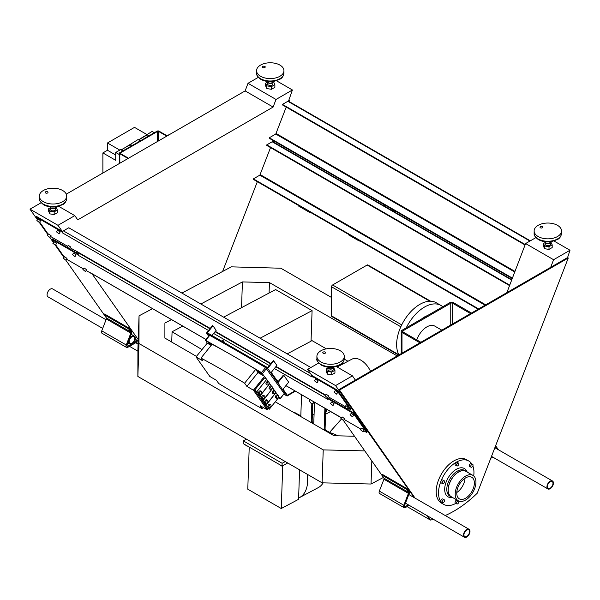 <?xml version="1.0" encoding="UTF-8"?>
<svg xmlns="http://www.w3.org/2000/svg" width="600" height="600" viewBox="0 0 600 600"><rect width="100%" height="100%" fill="white"/><g stroke="black" fill="none" stroke-linecap="round" stroke-linejoin="round"><path stroke-width="0.9" d="M542.062 226.522A1.403 0.81 180 0 1 542.82 227.235A1.403 0.81 180 0 1 541.95 227.985A1.403 0.81 180 0 1 540.428 227.812A1.403 0.81 180 0 1 540.015 227.235A1.403 0.81 180 0 1 542.062 226.522M545.64 241.785L545.64 242.19A2.19 1.268 0 0 0 546.285 243.083A2.19 1.268 0 0 0 548.67 243.36A2.19 1.268 0 0 0 550.02 242.19L550.02 241.785M545.303 241.748A2.64 1.522 0 0 0 545.19 242.19A2.64 1.522 0 0 0 545.963 243.27A2.64 1.522 0 0 0 548.842 243.6A2.64 1.522 0 0 0 550.47 242.19A2.64 1.522 0 0 0 550.357 241.748M550.47 242.19L550.47 244.185A2.64 1.522 180 0 1 548.842 245.595A2.64 1.522 180 0 1 545.963 245.265A2.64 1.522 180 0 1 545.19 244.185L545.19 242.19M545.19 242.52L543.465 243.51L544.635 246.03L549 246.705L552.195 244.86L551.025 242.34L550.47 242.257M543.465 243.51L543.465 246.202L544.635 248.722L549 249.397L552.195 247.553L552.195 244.86M414.397 497.737L338.827 389.64L550.688 267.322L553.59 259.718L570 250.245L553.995 241.005M553.59 259.718L525.6 243.555L535.898 237.608M570 250.245L567.57 257.58L568.268 257.985L339.525 390.045L415.095 498.143M445.222 515.535A101.002 58.312 120 0 0 477.263 493.185L568.268 257.985M427.515 515.91L430.425 520.065A101.002 58.312 120 0 0 433.605 519.42M443.715 504.382L441.382 503.04A25.057 14.467 -60 0 1 441.382 474.105A25.057 14.467 -60 0 1 466.433 459.645L468.765 460.987A25.057 14.467 120 0 0 443.715 475.455A25.057 14.467 120 0 0 443.715 504.382A25.057 14.467 120 0 0 455.857 503.362M338.827 389.64L339.525 390.045M550.688 267.322L567.57 257.58M430.425 520.065L426.817 515.505M426.795 515.49L429.728 519.66L407.092 506.595M414.278 497.67L335.572 385.59L352.44 375.847L355.343 380.108M324.945 395.707L326.16 394.2L328.612 395.91L327.517 397.778L324.945 395.707L327.517 397.778L345.405 408.105M346.957 409.005L353.73 412.912L367.118 431.985L366.712 432.487L353.325 413.415L327.075 398.265L327.885 399.412L274.373 368.52M383.97 478.215L343.47 420.533M335.572 385.59L307.582 369.428L318.668 363.03M347.745 408.037L350.347 409.537L350.752 409.035L337.597 390.308L311.775 375.397L307.582 369.428M406.688 488.438L406.17 489.082L381.675 474.938L382.192 474.3L406.688 488.438L409.485 492.42A2.64 1.522 120 0 1 409.237 493.447L404.632 505.327A1.32 0.765 -60 0 0 404.775 506.543A1.32 0.765 -60 0 0 405.435 506.475L404.505 505.942M352.44 375.847L336.33 366.548M506.88 292.62L525.6 243.555M353.73 412.912L353.325 413.415M327.435 397.808L327.075 398.265M337.597 390.308L337.192 390.81L311.377 375.9L312.18 377.055L62.588 232.95L61.785 231.803L62.19 231.3L36.51 216.472L36.105 216.975L37.785 219.375M350.347 409.537L337.192 390.81M311.775 375.397L311.377 375.9M285.915 385.612L341.392 417.862M344.28 419.535L360.983 429.18M363.877 430.845L366.712 432.487M90.945 273.045A1.32 0.765 -60 0 1 90.75 272.985A1.32 0.765 -60 0 1 90.608 272.85L205.958 339.45M66.698 259.275L83.4 268.913M86.287 270.585L90.87 273.233M37.455 219.78L30 209.167L57.99 225.322L62.19 231.3M106.387 317.947L65.887 260.272M63.915 257.468L55.395 245.333M53.422 242.528L49.92 237.532M47.947 234.72L39.428 222.593M129.51 346.335L137.91 351.188M91.935 273.668L138.233 339.593M208.53 330.502L78.293 255.315L77.483 254.16L51.802 239.333L52.207 238.83L67.815 247.845M69.375 248.745L77.887 253.657L75.998 250.972M129.105 328.178L128.587 328.822L104.093 314.678L104.61 314.04L129.105 328.178L131.903 332.16A2.64 1.522 120 0 1 131.655 333.188L127.05 345.067A1.32 0.765 -60 0 0 127.192 346.282A1.32 0.765 -60 0 0 127.852 346.215L126.922 345.675M135.12 339.06L138.18 341.1M525.053 244.987L282.472 104.933L282.472 104.392L287.85 101.288A1.32 0.765 -60 0 1 288.48 101.205L292.418 89.977L276.007 99.458L273.105 107.062L77.76 219.847L74.79 215.625L57.99 225.322M512.243 278.565L269.317 138.308L269.317 137.775L275.775 134.04L286.207 107.085M509.558 285.593L266.767 145.417L266.767 144.877L272.153 141.773A1.32 0.765 -60 0 1 272.812 141.705L273.248 140.58M478.635 308.925L253.38 178.875L259.837 175.14A0.66 0.383 120 0 0 259.882 175.11L270.532 147.593M222.6 271.478L257.34 181.695M276.413 80.745L292.418 89.977M51.802 239.333L53.752 242.115M55.733 244.928L64.245 257.055M39.758 222.18L48.278 234.315M75.03 250.41L210.21 328.41M50.715 236.55L67.56 246.278M70.162 247.778L74.933 250.53M276.053 366.42L325.403 395.138M328.298 396.81L345.142 406.537M77.483 254.16L77.887 253.657M221.767 341.16L222.675 340.035L225.083 343.072M52.845 243.248L54.052 241.74L56.505 243.45L55.418 245.317L52.845 243.248L55.418 245.317M82.927 269.505L84.142 267.998L86.595 269.7L85.5 271.567L82.927 269.505L85.5 271.567M63.338 258.188L64.545 256.68L66.998 258.39L65.903 260.257L63.338 258.188L65.903 260.257M72.435 254.565L73.65 253.058L76.102 254.76L75.008 256.627L72.435 254.565L75.008 256.627M330.428 403.507L331.635 402L334.087 403.71L333 405.577L330.428 403.507L333 405.577M360.51 429.765L361.725 428.257L364.178 429.96L363.082 431.827L360.51 429.765L363.082 431.827M340.92 418.447L342.127 416.94L344.58 418.65L343.485 420.518L340.92 418.447L343.485 420.518M350.017 414.825L351.233 413.317L353.685 415.02L352.59 416.888L350.017 414.825L352.59 416.888M61.785 231.803L36.105 216.975M36.87 220.507L38.085 219L40.537 220.702L39.443 222.57L36.87 220.507L39.443 222.57M67.088 246.862L68.302 245.355L70.508 246.892L69.398 248.722L67.088 246.862L69.398 248.722M47.362 235.447L48.578 233.94L51.03 235.642L49.935 237.517L47.362 235.447L49.935 237.517M56.468 231.817L57.682 230.31L60.135 232.02L59.04 233.888L56.468 231.817L59.04 233.888M314.452 380.767L315.668 379.26L318.12 380.97L317.025 382.837L314.46 380.767L317.025 382.837M344.67 407.123L345.885 405.615L348.09 407.153L346.987 408.982L344.67 407.123L346.987 408.982M334.05 392.077L335.265 390.57L337.718 392.28L336.623 394.147L334.05 392.077L336.623 394.147M78.293 255.315A1.32 0.765 -60 0 1 79.102 253.23L79.508 252.998M62.588 232.95A1.32 0.765 -60 0 1 63.398 230.873L68.782 227.767L310.868 367.53M478.17 309.195L309.42 211.763L309.42 212.303L298.095 205.763L298.095 205.222L253.38 179.407L253.38 178.875M259.882 175.11A0.66 0.383 120 0 0 260.243 174.637L485.737 304.822M273.195 140.708L273.683 140.828M514.74 272.01L275.775 134.04A0.66 0.383 120 0 0 276.18 133.538L514.972 271.403M58.657 206.31L74.79 215.625M66.278 194.153L245.115 90.907L248.017 83.295L276.007 99.458M245.115 90.907L273.105 107.062M512.408 278.123L269.317 137.775M288.87 100.2L289.47 100.35L288.93 100.042M272.978 141.803L273.36 140.805M273.75 140.873L273.315 141.998M288.675 101.31L289.065 100.312M289.47 100.35L289.02 101.512M266.767 144.877L509.73 285.15M272.962 141.84A1.32 0.765 120 0 0 272.812 141.705L511.808 279.69M282.472 104.392L525.225 244.545M406.17 489.082L408.435 492.3A1.32 0.765 -60 0 1 408.435 493.373L403.822 505.252A2.64 1.522 120 0 0 404.115 507.683A2.64 1.522 120 0 0 405.435 507.555L409.245 505.357M408.308 504.817L405.435 506.475M404.115 507.683L379.627 493.545A2.64 1.522 -60 0 1 379.327 491.115L383.94 479.235A1.32 0.765 120 0 0 383.94 478.155L381.675 474.938M128.587 328.822L130.845 332.04A1.32 0.765 -60 0 1 130.845 333.112L126.24 344.993A2.64 1.522 120 0 0 126.532 347.423A2.64 1.522 120 0 0 127.852 347.295L137.078 341.97A1.32 0.765 -60 0 1 137.738 341.903A1.32 0.765 -60 0 1 137.88 342.045L138.135 342.405M137.858 340.642A2.64 1.522 120 0 0 137.078 340.89L127.852 346.215M138.083 344.07L135.765 342.728M126.532 347.423L102.045 333.285A2.64 1.522 -60 0 1 101.745 330.855L106.358 318.975A1.32 0.765 120 0 0 106.358 317.895L104.093 314.678M492.795 457.118L490.763 458.295M491.303 456.908L491.865 456.577M495.615 445.763L498.435 449.775M495.885 448.305L495.075 447.15M473.715 475.965A25.057 14.467 120 0 0 473.955 472.455A25.057 14.467 120 0 0 472.845 465.975M471.697 463.77A25.057 14.467 120 0 0 468.765 460.987M458.768 501.48A25.057 14.467 120 0 0 459.158 501.18M30 209.167L41.078 202.77M248.017 83.295L258.315 77.347M442.575 483.653L441.173 482.842A1.65 0.953 -60 0 1 441.173 480.938A1.65 0.953 -60 0 1 442.822 479.985L444.225 480.795A1.65 0.953 120 0 0 442.575 481.748A1.65 0.953 120 0 0 442.575 483.653A1.65 0.953 120 0 0 443.842 483.21A1.65 0.953 120 0 0 444.562 481.553A1.65 0.953 120 0 0 444.225 480.795M471.06 467.205L469.658 466.395A1.65 0.953 -60 0 1 469.658 464.49A1.65 0.953 -60 0 1 471.308 463.537L472.71 464.347A1.65 0.953 120 0 0 471.06 465.3A1.65 0.953 120 0 0 471.06 467.205A1.65 0.953 120 0 0 472.327 466.763A1.65 0.953 120 0 0 473.048 465.105A1.65 0.953 120 0 0 472.71 464.347M456.817 503.91L455.415 503.107A1.65 0.953 -60 0 1 455.415 501.202A1.65 0.953 -60 0 1 457.065 500.25L458.467 501.053A1.65 0.953 120 0 0 456.817 502.005A1.65 0.953 120 0 0 456.817 503.91A1.65 0.953 120 0 0 458.085 503.467A1.65 0.953 120 0 0 458.805 501.81A1.65 0.953 120 0 0 458.467 501.053M456.817 465.938L455.415 465.127A1.65 0.953 -60 0 1 455.415 463.222A1.65 0.953 -60 0 1 457.065 462.27L458.467 463.08A1.65 0.953 120 0 0 456.817 464.033A1.65 0.953 120 0 0 456.817 465.938A1.65 0.953 120 0 0 458.085 465.495A1.65 0.953 120 0 0 458.805 463.83A1.65 0.953 120 0 0 458.467 463.08M442.575 502.643L441.173 501.832A1.65 0.953 -60 0 1 441.173 499.928A1.65 0.953 -60 0 1 442.822 498.975L444.225 499.785A1.65 0.953 120 0 0 442.575 500.737A1.65 0.953 120 0 0 442.575 502.643A1.65 0.953 120 0 0 443.842 502.2A1.65 0.953 120 0 0 444.562 500.535A1.65 0.953 120 0 0 444.225 499.785M452.4 497.4A14.842 8.572 -60 0 1 451.147 496.89A14.842 8.572 -60 0 1 451.147 479.745A14.842 8.572 -60 0 1 465.998 471.18A14.842 8.572 -60 0 1 467.062 472.005M472.905 475.373L465.908 471.338A14.663 8.467 120 0 0 451.245 479.798A14.663 8.467 120 0 0 451.245 496.732L458.243 500.775A14.663 8.467 120 0 0 469.537 496.845A14.663 8.467 120 0 0 475.942 482.085A14.663 8.467 120 0 0 472.905 475.373A14.663 8.467 120 0 0 458.243 483.84A14.663 8.467 120 0 0 458.243 500.775M474.368 482.993A12.442 7.185 -60 0 1 468.938 495.518A12.442 7.185 -60 0 1 459.345 498.847A12.442 7.185 -60 0 1 459.345 484.478A12.442 7.185 -60 0 1 471.795 477.293A12.442 7.185 -60 0 1 474.368 482.993M456.787 492.51A12.442 7.185 120 0 0 465.022 478.245M274.875 84.645L274.875 87.338L271.485 89.295L266.858 88.575L265.62 85.905L265.62 83.213L266.858 85.883L271.485 86.602L274.875 84.645L273.638 81.968L272.888 81.855M334.935 370.282L334.935 372.975L331.755 374.805L327.413 374.138L326.25 371.632L326.25 368.933L327.413 371.445L331.755 372.112L334.935 370.282L333.772 367.77L333.233 367.688M57.352 210.015L57.352 212.715L54.172 214.545L49.83 213.877L48.668 211.365L48.668 208.673L49.83 211.185L54.172 211.853L57.352 210.015L56.19 207.51L55.65 207.428M267.608 82.058L265.62 83.213M272.888 81.93L272.888 83.925A2.64 1.522 180 0 1 271.26 85.335A2.64 1.522 180 0 1 268.38 85.005A2.64 1.522 180 0 1 267.608 83.925L267.608 81.93A2.64 1.522 0 0 0 268.38 83.002A2.64 1.522 0 0 0 271.26 83.332A2.64 1.522 0 0 0 272.888 81.93A2.64 1.522 0 0 0 272.775 81.488M267.72 81.488A2.64 1.522 0 0 0 267.608 81.93M268.058 81.525L268.058 81.93A2.19 1.268 0 0 0 268.695 82.823A2.19 1.268 0 0 0 271.087 83.093A2.19 1.268 0 0 0 272.438 81.93L272.438 81.525M266.858 88.575L266.858 85.883M271.485 89.295L271.485 86.602M327.952 367.957L326.25 368.933M333.12 367.17A2.64 1.522 180 0 1 333.233 367.612L333.233 369.608A2.64 1.522 180 0 1 330.593 371.13A2.64 1.522 180 0 1 327.952 369.608L327.952 367.612A2.64 1.522 180 0 1 328.065 367.17M327.413 374.138L327.413 371.445M331.755 374.805L331.755 372.112M50.37 207.69L48.668 208.673M55.537 206.91A2.64 1.522 180 0 1 55.65 207.345L55.65 209.347A2.64 1.522 180 0 1 53.01 210.87A2.64 1.522 180 0 1 50.37 209.347L50.37 207.345A2.64 1.522 180 0 1 50.483 206.91M55.65 207.345A2.64 1.522 180 0 1 53.01 208.875A2.64 1.522 180 0 1 50.37 207.345M55.2 206.947L55.2 207.345A2.19 1.268 180 0 1 53.01 208.612A2.19 1.268 180 0 1 50.82 207.345L50.82 206.947M49.83 213.877L49.83 211.185M54.172 214.545L54.172 211.853M544.635 248.722L544.635 246.03M549 249.397L549 246.705M309.885 212.032L309.42 212.303M359.31 240.57L359.31 241.072L348.345 234.743L348.345 234.24M359.745 240.825L359.31 241.072M384.308 206.077L384.743 204.952M385.695 205.5L385.26 206.625M390.825 209.843L393.653 210.097M385.553 205.425L385.118 206.542M392.595 210.862L395.415 211.11M395.452 211.14L395.018 212.265M323.197 169.417L322.763 170.542M383.962 205.882L384.397 204.757M294.975 390.893L287.332 395.295M295.44 391.155L287.265 395.873M287.115 396.06L287.52 395.558L283.043 389.183L288.66 382.192L283.853 375.353L278.235 382.343L271.245 372.405L276.87 365.4L273.705 360.892L273.233 360.623L267.608 367.62L207.345 332.827L212.97 325.83L212.505 325.56L206.468 333.06L267.668 368.392L287.115 396.06L283.905 394.2M267.668 368.392L273.705 360.892M283.853 375.353L283.388 375.082L277.913 381.892M223.14 340.305L222.233 341.43M211.987 335.513L216.142 330.337L212.97 325.83M208.627 336.127L206.468 333.06M209.407 335.468L209.73 335.355A989.648 209.145 38.8 0 1 265.53 367.575L284.183 393.548L280.215 398.79L278.565 396.3M278.415 397.897A989.648 209.145 -141.2 0 0 279.825 398.685L280.215 398.79M266.618 379.335L261.487 372.6A989.648 209.145 -141.2 0 0 245.392 363.112A334.718 70.733 38.8 0 1 255.728 369.36L257.978 372.57L264.525 376.358L253.417 390.18L246.87 386.393L244.612 383.183A334.718 70.733 -141.2 0 0 200.97 358.08L202.98 360.945L196.005 356.918L209.835 376.485L216.465 380.31L218.737 383.535A453.27 95.79 -141.2 0 0 262.335 408.78L260.19 405.728L267.112 409.725L253.417 390.18M276.067 392.775L275.438 391.83M272.918 388.29L272.303 387.36M200.97 358.08L212.077 344.257A334.718 70.733 38.8 0 1 225.6 351.668A989.648 209.145 -141.2 0 0 205.688 340.38L207.255 343.178L211.14 345.42M211.327 345.195L208.103 342.593L211.597 344.858M260.985 373.882L258.022 371.415L259.86 372.278L261.66 374.077L260.985 373.882L261.322 373.455M265.155 377.257L266.61 379.327M207.255 343.178L196.005 356.918M263.332 407.543L262.335 408.78M268.095 408.51L267.112 409.725M257.73 394.673L260.07 396.03L263.048 400.275L260.715 398.925L257.805 394.59M263.993 403.612L266.332 404.97L269.31 409.215L266.978 407.865L264.067 403.53M260.865 399.143L263.197 400.5L266.183 404.745L263.843 403.395L260.933 399.06M259.913 395.805L257.58 394.455L254.603 390.202L264.382 378.038L266.715 379.388L256.935 391.56L259.913 395.805L269.692 383.64L269.168 382.89M269.625 383.73L260.07 396.03M271.605 386.362L269.85 383.858M263.048 400.275L272.827 388.11M270.345 389.377L269.415 388.838A1.62 0.93 -60 0 1 269.415 386.97A1.62 0.93 -60 0 1 271.035 386.033L271.972 386.572A1.62 0.93 120 0 0 270.353 387.51A1.62 0.93 120 0 0 270.345 389.377A1.62 0.93 120 0 0 271.853 388.62A1.62 0.93 120 0 0 272.153 386.745A1.62 0.93 120 0 0 271.972 386.572M262.92 398.61L261.983 398.07A1.567 0.9 -60 0 1 261.99 396.263A1.567 0.9 -60 0 1 263.558 395.355L264.487 395.895A1.567 0.9 120 0 0 262.92 396.803A1.567 0.9 120 0 0 262.92 398.61A1.567 0.9 120 0 0 264.375 397.882A1.567 0.9 120 0 0 264.668 396.06A1.567 0.9 120 0 0 264.487 395.895M275.888 392.67L266.332 404.97M277.868 395.303L276.112 392.798M269.31 409.215L279.09 397.05M276.615 398.317L275.678 397.778A1.62 0.93 -60 0 1 275.685 395.91A1.62 0.93 -60 0 1 277.298 394.972L278.235 395.513A1.62 0.93 120 0 0 276.615 396.45A1.62 0.93 120 0 0 276.615 398.317A1.62 0.93 120 0 0 278.115 397.56A1.62 0.93 120 0 0 278.415 395.685A1.62 0.93 120 0 0 278.235 395.513M269.183 407.55L268.245 407.01A1.567 0.9 -60 0 1 268.252 405.202A1.567 0.9 -60 0 1 269.82 404.295L270.75 404.835A1.567 0.9 120 0 0 269.183 405.743A1.567 0.9 120 0 0 269.183 407.55A1.567 0.9 120 0 0 270.638 406.822A1.567 0.9 120 0 0 270.93 405A1.567 0.9 120 0 0 270.75 404.835M272.76 388.2L263.197 400.5M274.733 390.832L272.978 388.327M266.183 404.745L275.962 392.58M266.048 403.08L265.118 402.54A1.567 0.9 -60 0 1 265.118 400.732A1.567 0.9 -60 0 1 266.685 399.825L267.623 400.365A1.567 0.9 120 0 0 266.055 401.272A1.567 0.9 120 0 0 266.048 403.08A1.567 0.9 120 0 0 267.51 402.353A1.567 0.9 120 0 0 267.795 400.53A1.567 0.9 120 0 0 267.623 400.365M273.48 393.847L272.543 393.308A1.62 0.93 -60 0 1 272.55 391.44A1.62 0.93 -60 0 1 274.17 390.502L275.1 391.043A1.62 0.93 120 0 0 273.487 391.98A1.62 0.93 120 0 0 273.48 393.847A1.62 0.93 120 0 0 274.987 393.09A1.62 0.93 120 0 0 275.28 391.215A1.62 0.93 120 0 0 275.1 391.043M254.603 390.202L256.935 391.56M268.47 381.892L266.715 379.388M259.785 394.14L258.847 393.6A1.567 0.9 -60 0 1 258.855 391.793A1.567 0.9 -60 0 1 260.423 390.885L261.36 391.425A1.567 0.9 120 0 0 259.793 392.332A1.567 0.9 120 0 0 259.785 394.14A1.567 0.9 120 0 0 261.248 393.412A1.567 0.9 120 0 0 261.532 391.59A1.567 0.9 120 0 0 261.36 391.425M267.218 384.908L266.28 384.368A1.62 0.93 -60 0 1 266.288 382.5A1.62 0.93 -60 0 1 267.907 381.562L268.837 382.103A1.62 0.93 120 0 0 267.218 383.04A1.62 0.93 120 0 0 267.218 384.908A1.62 0.93 120 0 0 268.718 384.15A1.62 0.93 120 0 0 269.017 382.275A1.62 0.93 120 0 0 268.837 382.103M257.978 372.57L246.87 386.393M255.728 369.36L244.612 383.183M245.392 363.112A334.718 70.733 -141.2 0 0 225.6 351.668M62.693 190.515A13.688 7.905 180 0 1 66.698 196.103A13.688 7.905 180 0 1 53.01 204.007A13.688 7.905 180 0 1 39.322 196.103A13.688 7.905 180 0 1 47.775 188.797A13.688 7.905 180 0 1 62.693 190.515M47.588 191.828A1.403 0.81 180 0 1 48 192.397A1.403 0.81 180 0 1 46.928 193.185A1.403 0.81 180 0 1 45.352 192.772A1.403 0.81 180 0 1 45.195 192.397A1.403 0.81 180 0 1 46.057 191.648A1.403 0.81 180 0 1 47.588 191.828M333.233 367.612A2.64 1.522 180 0 1 330.593 369.135A2.64 1.522 180 0 1 327.952 367.612M332.782 367.207L332.782 367.612A2.19 1.268 180 0 1 330.593 368.873A2.19 1.268 180 0 1 328.403 367.612L328.403 367.207M322.935 353.032A1.403 0.81 180 0 1 322.778 352.657A1.403 0.81 180 0 1 323.64 351.907A1.403 0.81 180 0 1 325.17 352.087A1.403 0.81 180 0 1 325.582 352.657A1.403 0.81 180 0 1 324.51 353.445A1.403 0.81 180 0 1 322.935 353.032M340.275 350.775A13.688 7.905 180 0 1 344.288 356.362A13.688 7.905 180 0 1 330.593 364.267A13.688 7.905 180 0 1 316.905 356.362A13.688 7.905 180 0 1 325.358 349.058A13.688 7.905 180 0 1 340.275 350.775M260.565 76.267A13.688 7.905 0 0 0 275.49 77.985A13.688 7.905 0 0 0 283.935 70.68A13.688 7.905 0 0 0 270.248 62.775A13.688 7.905 0 0 0 256.56 70.68A13.688 7.905 0 0 0 260.565 76.267M262.845 67.552A1.403 0.81 180 0 1 262.433 66.975A1.403 0.81 180 0 1 264.48 66.255A1.403 0.81 180 0 1 265.237 66.975A1.403 0.81 180 0 1 264.368 67.725A1.403 0.81 180 0 1 262.845 67.552M538.148 236.528A13.688 7.905 0 0 0 553.072 238.245A13.688 7.905 0 0 0 561.518 230.94A13.688 7.905 0 0 0 547.83 223.035A13.688 7.905 0 0 0 534.143 230.94A13.688 7.905 0 0 0 538.148 236.528M430.635 301.215L367.868 264.975A1.485 0.855 120 0 0 367.125 265.043L332.603 284.978A1.485 0.855 120 0 0 331.553 286.793L331.553 315.885A1.485 0.855 120 0 0 331.86 316.567L398.632 355.118M398.955 354.923A32.82 18.953 -60 0 1 406.38 317.108A32.82 18.953 -60 0 1 436.252 302.745L440.918 305.438A32.82 18.953 120 0 0 406.26 327.832M442.748 306.765A32.82 18.953 120 0 0 440.918 305.438M421.597 318.975A20.7 11.955 -60 0 1 427.41 315.623M471.495 313.05L453.548 302.685A2.64 1.522 0 0 0 449.812 302.685L401.993 330.293A2.64 1.522 0 0 0 401.22 331.373A2.64 1.522 0 0 0 401.993 332.452L419.94 342.81M420.877 342.27L402.93 331.913A1.32 0.765 180 0 1 402.54 331.373A1.32 0.765 180 0 1 402.93 330.832L450.75 303.225A1.32 0.765 180 0 1 452.61 303.225L470.558 313.59M416.768 339.9A15.945 9.203 -60 0 1 434.805 326.115L441.832 330.173M71.948 190.882L96.99 176.422M102.885 173.017L102.885 152.925L115.71 160.328L115.71 152.46L120.637 149.61L121.545 149.797L138.053 139.56L140.303 140.858M121.38 149.76L129.555 145.042M146.828 134.49L134.505 127.373L107.475 142.98L119.805 150.097M138.555 139.845L152.115 131.438L154.365 132.735M115.71 155.025L107.475 150.27L107.475 142.98M102.885 152.925L107.475 150.27M138.667 139.913L146.22 135.42M170.31 134.093L166.755 135.825M148.95 135.863L146.7 134.565M147.757 136.553L146.123 135.608M132.285 145.485L130.035 144.188M131.093 146.175L129.45 145.23M123.18 150.743L121.545 149.797M122.887 150.907L120.637 149.61M119.438 154.605L115.71 152.46M166.29 136.41L166.755 135.608L159.007 131.137A1.32 0.765 0 0 0 157.14 131.137L119.82 152.685A1.32 0.765 0 0 0 119.438 153.225A1.32 0.765 0 0 0 119.82 153.757L127.567 158.227L127.567 158.767M166.29 135.877L158.542 131.407A0.66 0.383 0 0 0 157.613 131.407L120.285 152.955L120.285 153.488A0.66 0.383 180 0 1 120.285 152.955M166.755 136.148L166.755 135.608M128.032 158.498L128.032 157.965L120.285 153.488M128.032 157.965L127.567 158.227M383.43 477.442L371.032 484.028L322.095 482.835L137.865 376.47L137.917 348.772L139.042 315.825L138.99 343.522L323.228 449.888L364.793 450.9M371.032 484.028L371.827 460.912M331.553 297.495L280.853 268.222L231.315 266.85L181.905 293.077M152.542 308.663L139.042 315.825M196.447 356.37L171.72 342.09L172.072 331.77L201.938 349.545M171.72 342.038L164.88 338.085L164.91 323.07L171.472 319.59M200.835 304.005L242.415 281.933L269.445 282.593L397.222 355.928M354.495 436.23L334.013 435.735L275.265 401.812M307.185 474.225A34.305 20.587 62 0 1 299.46 497.618A34.305 20.587 62 0 1 298.62 498.015L298.575 499.327L281.265 508.522L247.778 489.188L249.225 447.09M323.19 482.857A34.305 20.587 62 0 1 318.105 487.717L299.46 497.618M299.587 469.838L298.62 498.015M172.072 331.77L182.752 326.1M287.197 353.865L311.04 341.212L312.082 310.62L260.093 338.22M223.62 317.16L275.618 289.567L312.082 310.62M285.308 461.595L282.12 463.283L243.322 440.88L243.233 443.625L282.03 466.028L287.737 462.998M243.322 440.88L246.51 439.192M347.978 361.26L344.272 359.138M326.347 348.847L311.077 340.08M283.597 465.195A1.65 0.915 -178 0 1 283.118 465.765A1.65 0.915 -178 0 1 282.075 466.005M281.985 466.005A1.65 0.915 -178 0 1 280.305 465.03L280.305 465.03M247.462 446.07A1.65 0.915 -178 0 1 245.782 445.103L245.782 445.103M282.72 465.915L281.265 508.522M282.12 463.283L282.03 466.028M241.538 307.65L242.415 281.933M269.085 293.032L269.445 282.593M322.095 482.835L323.228 449.888M137.865 376.47L138.99 343.522M301.522 395.558A18.143 10.89 62 0 1 301.418 394.612M326.805 409.268A18.143 10.89 62 0 1 325.635 412.763L325.08 428.985A0.99 0.593 -118 0 0 325.748 430.215L331.815 433.717L332.025 434.588M314.055 415.058A18.143 10.89 62 0 1 312.39 414.022L312.15 420.96A1.815 1.087 -118 0 0 313.71 423.353M337.14 367.013L351.825 359.22A18.143 10.89 62 0 1 370.553 371.325M312.75 403.493L312.39 414.022M325.77 408.675L325.635 412.763M294.712 412.567L300.825 415.822M324.3 430.125A0.99 0.593 62 0 1 324.142 429.48L324.877 408.15M301.553 394.688L300.817 416.01A0.99 0.593 62 0 1 300.623 416.46M314.782 402.33A2.64 1.583 62 0 1 314.49 402.562A2.64 1.583 62 0 1 314.483 402.57L313.785 422.94A1.815 1.087 62 0 1 313.35 423.803L313.35 423.803M311.58 422.783A1.815 1.087 62 0 1 311.22 421.455L311.827 403.627M309.69 399.39A2.64 1.583 -118 0 0 310.05 402.075A2.64 1.583 -118 0 0 312.623 403.553A2.64 1.583 -118 0 0 313.252 402.3A2.64 1.583 -118 0 0 313.14 401.377M335.415 434.498L337.522 435.817M463.935 534.862A3.952 2.28 -60 0 1 465.66 530.888A3.952 2.28 -60 0 1 468.705 529.83A3.952 2.28 -60 0 1 468.705 534.39A3.952 2.28 -60 0 1 464.752 536.67A3.952 2.28 -60 0 1 463.935 534.862M463.485 535.125A4.59 2.647 120 0 0 464.438 537.225A4.59 2.647 120 0 0 469.028 534.577A4.59 2.647 120 0 0 469.028 529.275A4.59 2.647 120 0 0 465.487 530.505A4.59 2.647 120 0 0 463.485 535.125M547.388 486.562A3.952 2.28 -60 0 1 549.112 482.588A3.952 2.28 -60 0 1 552.158 481.53A3.952 2.28 -60 0 1 552.158 486.09A3.952 2.28 -60 0 1 548.205 488.37A3.952 2.28 -60 0 1 547.388 486.562M546.938 486.825A4.59 2.647 120 0 0 547.89 488.925A4.59 2.647 120 0 0 552.472 486.278A4.59 2.647 120 0 0 552.472 480.975A4.59 2.647 120 0 0 548.94 482.205A4.59 2.647 120 0 0 546.938 486.825M129.172 341.632A3.952 2.28 -60 0 1 130.898 337.657A3.952 2.28 -60 0 1 133.942 336.6A3.952 2.28 -60 0 1 133.942 341.16A3.952 2.28 -60 0 1 129.99 343.447A3.952 2.28 -60 0 1 129.172 341.632M102.69 328.418L48.03 296.858A4.59 2.647 -60 0 1 47.078 294.757A4.59 2.647 -60 0 1 49.08 290.145A4.59 2.647 -60 0 1 52.62 288.915L106.05 319.763M128.722 341.895A4.59 2.647 120 0 0 129.667 343.995A4.59 2.647 120 0 0 134.257 341.347A4.59 2.647 120 0 0 134.257 336.045A4.59 2.647 120 0 0 130.725 337.275A4.59 2.647 120 0 0 128.722 341.895M276.847 380.37L278.407 381.278M215.325 331.358L270.945 363.472M269.265 365.565L213.638 333.45M79.102 253.23L209.925 328.763M215.04 331.71L270.66 363.825M275.767 366.772L325.245 395.34M63.398 230.873L310.447 373.5M259.837 175.14L485.1 305.19M272.153 141.773L511.673 280.058M287.85 101.288L529.935 241.05M403.822 505.252L379.327 491.115M408.435 493.373L383.94 479.235M408.435 492.3L383.94 478.155M126.24 344.993L101.745 330.855M137.078 340.89L134.977 339.683M130.845 333.112L106.358 318.975M130.845 332.04L106.358 317.895M467.168 472.065A16.328 9.428 120 0 0 448.072 477.975A16.328 9.428 120 0 0 452.505 497.46M451.147 496.89L449.865 496.147A14.842 8.572 -60 0 1 449.865 479.01A14.842 8.572 -60 0 1 464.715 470.438L465.998 471.18M284.183 393.548L280.14 398.572M266.55 368.46L262.507 373.485M265.53 367.575L261.487 372.6M209.73 335.355L205.688 340.38M210.405 343.763L209.903 344.385M211.41 344.64L211.065 345.06M260.325 372.577L259.822 373.207M66.698 198.517A13.688 7.905 180 0 1 53.01 206.423A13.688 7.905 180 0 1 39.322 198.517C38.543 199.62 39.945 201.69 43.537 204.728C47.498 206.888 52.028 207.532 57.127 206.67L62.573 204.675C64.815 203.7 66.195 201.645 66.698 198.517L66.698 196.103M344.288 358.778A13.688 7.905 180 0 1 330.593 366.683A13.688 7.905 180 0 1 316.905 358.778C316.125 359.88 317.528 361.95 321.12 364.987C325.08 367.147 329.61 367.793 334.71 366.93L340.155 364.935C342.397 363.96 343.778 361.905 344.288 358.778L344.288 356.362M260.565 78.683A13.688 7.905 0 0 0 275.49 80.4A13.688 7.905 0 0 0 283.935 73.095C283.433 76.222 282.053 78.278 279.81 79.26L274.365 81.248C269.325 82.11 264.825 81.48 260.88 79.373C257.67 77.07 256.23 74.977 256.56 73.095A13.688 7.905 0 0 0 260.565 78.683M538.148 238.95A13.688 7.905 0 0 0 553.072 240.66A13.688 7.905 0 0 0 561.518 233.355C561.015 236.483 559.635 238.538 557.393 239.52L551.947 241.507C546.908 242.37 542.408 241.74 538.463 239.632C535.252 237.33 533.812 235.237 534.143 233.355A13.688 7.905 0 0 0 538.148 238.95M367.125 265.043L429.765 301.215M332.603 284.978L401.722 324.885M331.553 286.793L400.822 326.79M331.553 315.885L398.857 354.75M401.993 332.452L401.993 353.175M402.93 330.832L402.93 331.913M452.61 303.225L452.61 323.947M450.75 303.225L450.75 325.028M158.542 131.407L158.542 140.887M157.613 141.42L157.613 131.407M119.82 153.757L119.82 163.238M311.22 421.455L312.15 420.96M331.612 434.347L332.04 434.123M331.14 434.077L331.815 433.717M325.072 430.575L325.748 430.215M324.142 429.48L325.08 428.985M300.345 416.295L300.817 416.048M294.285 412.793L294.96 412.44M90.75 272.985L205.935 339.48M276.907 380.46L278.377 381.308M285.885 385.643L340.26 417.037M74.812 250.29L210.188 328.44M215.295 331.395L270.915 363.51M276.03 366.457L324.322 394.335M288.51 101.22L530.325 240.825M205.298 340.275L209.333 335.25M39.322 196.103L39.322 198.517M316.905 356.362L316.905 358.778M283.935 73.095L283.935 70.68M256.56 73.095L256.56 70.68M561.518 233.355L561.518 230.94M534.143 233.355L534.143 230.94M401.22 331.373L401.22 353.618M119.438 163.462L119.438 153.225M330.697 411.518L325.582 414.232M314.49 402.562L312.623 403.553M294.188 412.74L294.795 412.418M329.745 432.518L335.43 434.505M341.325 419.16L329.55 432.405M469.028 529.275L408.825 494.52M464.438 537.225L405.465 503.175M552.472 480.975L494.857 447.713M547.89 488.925L491.505 456.375M134.257 336.045L131.227 334.298M129.667 343.995L127.868 342.952"/></g></svg>
